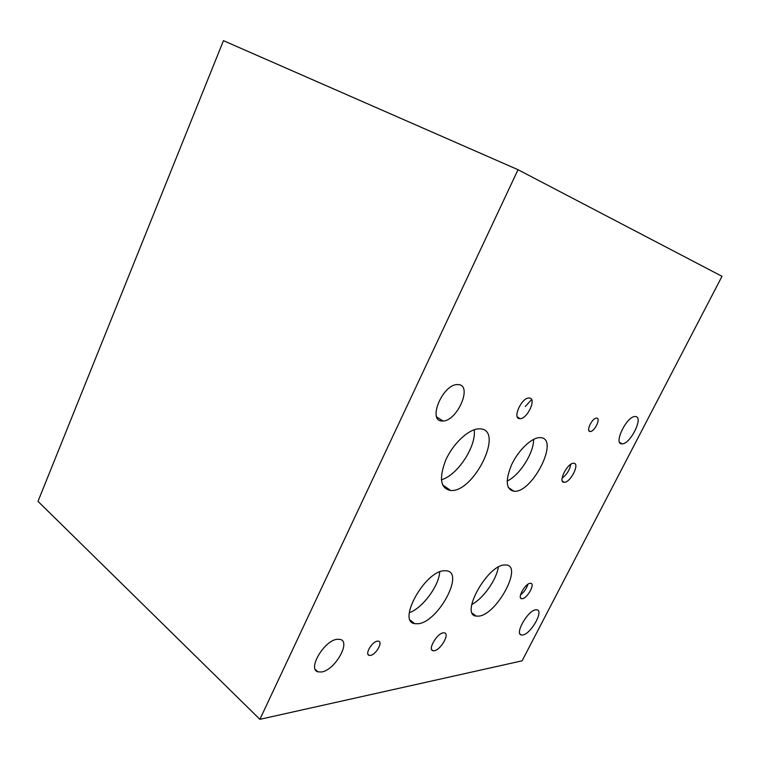 <?xml version="1.0" encoding="UTF-8"?>
<svg xmlns="http://www.w3.org/2000/svg" width="760" height="760" viewBox="0 0 760 760"><rect width="100%" height="100%" fill="white"/><g stroke="black" fill="none" stroke-linecap="round" stroke-linejoin="round"><path stroke-width="1.14" d="M522.101 660.829L722 276.308L518.016 169.708L259.892 719.331L522.101 660.829M531.63 399.589L525.283 406.505M259.892 719.331L38 501.362L223.459 40.669L518.016 169.708M562.096 478.211C566.76 474.648 569.667 470.003 570.836 464.265M564.129 482.277C557.621 482.467 567.35 462.821 573.582 463.267L573.809 463.277C580.203 463.391 570.351 482.847 564.224 482.277L564.129 482.277M520.533 594.871C524.106 592.154 526.556 588.63 527.877 584.288M522.272 598.709L521.645 598.709C516.923 598.386 525.188 583.461 530.176 583.319L530.708 583.328C535.458 583.623 527.326 598.424 522.272 598.709M441.38 479.769C457.368 475.522 476.653 446.082 474.183 429.742M450.708 490.504C440.439 488.5 438.776 478.363 445.73 460.094C453.007 443.697 468.464 429.191 478.686 428.82L480.709 428.887C504.26 430.73 473.736 492.651 450.718 490.504L442.577 484.918M471.751 604.514C483.046 598.813 496.556 579.747 498.284 567.15M478.819 616.122L476.092 616.094C459.8 614.621 487.511 564.822 504.688 564.965L506.264 564.994C522.966 566.058 496.707 614.621 478.819 616.122M507.139 481.023C519.508 475.579 533.938 452.865 533.606 439.356M514.035 491.283C505.913 489.497 505.115 480.624 511.642 464.654C518.329 450.347 531.401 437.788 539.524 437.617L540.844 437.674C559.664 438.976 532.38 493.078 514.073 491.283L514.035 491.283M409.336 612.702C422.455 608.209 439.061 585.808 439.698 571.919M418.209 623.751L414.666 623.656C396.844 621.452 425.182 570.722 444.381 570.741L446.49 570.808C464.93 572.375 438.216 622.012 418.209 623.751M370.433 655.395L369.141 655.357C364.534 654.445 371.934 641.658 377.368 641.155L378.546 641.193C383.202 642.048 375.934 654.759 370.433 655.395M589.997 431.49C585.798 431.291 592.125 418.057 596.4 418.142L596.79 418.161C600.942 418.513 594.548 431.651 590.32 431.509L589.997 431.49M434.302 650.74L432.972 650.731C427.462 649.857 436.905 633.413 443.26 632.833L444.438 632.852C450.005 633.669 440.752 649.971 434.302 650.74M519.469 418.646C512.373 418.247 521.36 398.126 528.741 397.993L529.653 398.031C536.645 398.772 527.45 418.722 520.182 418.674L519.469 418.646M621.614 443.849C613.386 443.659 626.696 416.309 634.98 416.527L635.721 416.565C643.701 417.373 630.192 444.315 622.098 443.868L621.614 443.849M321.565 671.992L317.898 671.831C307.211 669.208 324.301 640.338 337.202 639.283L340.204 639.417C351.224 641.697 334.827 670.272 321.565 671.992M441.579 420.974C427.842 420.432 442.301 385.339 456.75 384.579L458.945 384.636C472.454 386.251 457.083 420.954 443.013 421.012L441.579 420.974M522.766 634.989L521.436 634.999C514.225 634.277 527.829 610.346 535.79 609.805L536.873 609.805C544.141 610.461 530.898 634.058 522.766 634.989M562.419 481.137L564.224 482.277M520.591 597.939L521.645 598.709M472.368 613.253L476.092 616.094M508.25 487.454L514.073 491.283M410.286 620.15L414.666 623.656M368.03 654.408L369.141 655.357M588.933 430.692L590.32 431.509M431.727 649.724L432.972 650.731M517.341 416.955L520.182 418.674M619.675 442.453L622.098 443.868M315.334 669.522L317.898 671.831M436.724 416.983L443.013 421.012M519.964 633.897L521.436 634.999M520.619 597.996L521.588 598.7"/></g></svg>
